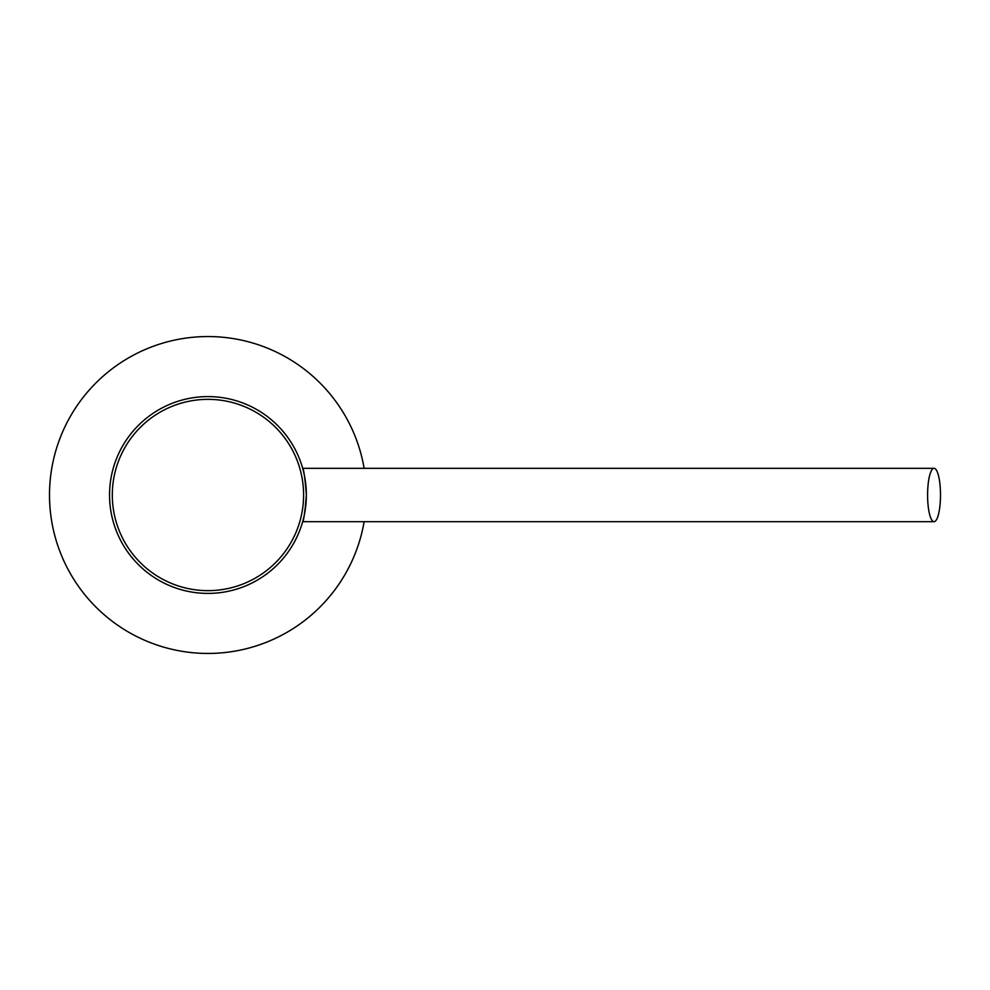 <?xml version="1.0" encoding="UTF-8"?>
<svg xmlns="http://www.w3.org/2000/svg" width="990" height="990" viewBox="0 0 990 990"><rect width="100%" height="100%" fill="white"/><g stroke="black" fill="none" stroke-linecap="round" stroke-linejoin="round"><path stroke-width="1.49" d="M364.134 521.681A158.45 158.45 0 0 1 194.56 652.88A158.45 158.45 0 0 1 49.5 495A158.45 158.45 0 0 1 194.56 337.12A158.45 158.45 0 0 1 364.134 468.32M306.356 495.594A98.406 98.406 0 0 0 208.246 396.594A98.406 98.406 0 0 0 109.543 495A98.406 98.406 0 0 0 207.653 593.406A98.406 98.406 0 0 0 306.356 495.594M934.04 521.681A26.68 6.46 90 0 0 940.5 495A26.68 6.46 90 0 0 934.04 468.32A26.68 6.46 90 0 0 927.593 495A26.68 6.46 90 0 0 934.04 521.681L302.668 521.681L302.383 522.683C303.683 521.284 305.007 512.053 306.356 495C305.019 477.972 303.695 468.74 302.383 467.317L302.383 467.317M303.596 495.582A95.646 95.646 0 0 0 208.234 399.354A95.646 95.646 0 0 0 112.303 495A95.646 95.646 0 0 0 207.665 590.646A95.646 95.646 0 0 0 303.596 495.582M302.668 468.32L934.04 468.32"/></g></svg>
